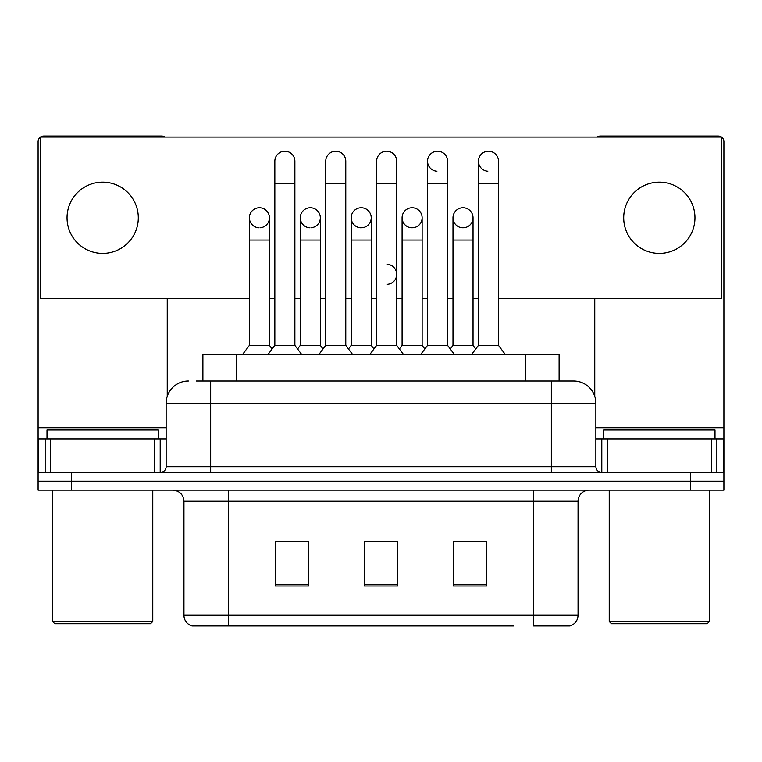 <?xml version="1.0" encoding="UTF-8"?>
<svg xmlns="http://www.w3.org/2000/svg" width="762" height="762" viewBox="0 0 762 762"><rect width="100%" height="100%" fill="white"/><g stroke="black" fill="none" stroke-linecap="round" stroke-linejoin="round"><path stroke-width="1.14" d="M202.892 381L202.892 354.282L559.108 354.282L559.108 381M578.053 615.239C577.748 620.573 575.072 624.135 570.043 625.926L533.524 625.926L533.524 615.239L578.053 615.239L578.053 501.234A11.135 11.135 0 0 1 589.188 490.109M513.502 625.926L191.957 625.926A11.135 11.135 0 0 1 183.947 615.239L183.947 501.234C183.28 494.481 179.575 490.766 172.812 490.109M71.495 490.109L723.9 490.109L723.9 481.193L38.1 481.193L38.1 490.109L71.495 490.109L71.495 481.193L38.1 481.193L38.1 438.893L50.625 438.893L50.625 472.288M486.766 585.959L486.766 541.43L453.361 541.43L453.361 585.959L486.766 585.959M308.639 585.959L308.639 541.43L275.234 541.43L275.234 585.959L308.639 585.959M397.697 585.959L397.697 541.43L364.303 541.43L364.303 585.959L397.697 585.959M299.171 541.658L295.989 541.658M477.326 541.658L474.135 541.658M375.523 541.43L372.342 541.658M397.697 541.658L364.303 541.658M308.639 541.658L275.234 541.658M486.766 541.658L453.361 541.658M196.701 381L573.605 381A22.269 22.269 0 0 1 595.865 403.269L595.865 466.725C596.198 470.106 598.056 471.964 601.437 472.288M196.196 381L210.664 381L210.664 403.269L166.135 403.269L166.135 466.725A5.563 5.563 0 0 1 160.563 472.288M188.395 381A22.269 22.269 0 0 0 166.135 403.269M690.505 490.109L690.505 481.193L723.9 481.193L723.9 438.893L723.9 472.288L38.1 472.288M690.505 472.288L690.505 481.193L71.495 481.193L71.495 472.288M595.865 403.269L551.336 403.269L551.336 381L573.605 381M274.834 183.499L294.875 183.499L294.875 345.377L274.834 345.377L274.834 161.23A10.02 10.02 0 0 1 285.483 151.228A10.02 10.02 0 0 1 294.875 161.23A10.02 10.02 0 0 0 285.483 151.228M269.424 345.377L269.424 240.059L249.384 240.059L249.384 345.377L269.424 345.377L272.129 348.977L274.834 345.377L268.157 354.282M300.285 345.377L300.285 240.059L320.326 240.059L320.326 345.377L300.285 345.377L297.58 348.977L294.875 345.377L301.552 354.282M259.404 207.769A10.02 10.02 0 0 0 249.393 217.475A10.02 10.02 0 0 0 258.775 227.79A10.02 10.02 0 0 1 249.384 217.789A10.02 10.02 0 0 1 260.033 207.788A10.02 10.02 0 0 1 269.424 217.789L269.424 240.059M249.384 345.377L242.707 354.282M325.736 183.499L345.777 183.499L345.777 345.377L325.736 345.377L325.736 161.23A10.02 10.02 0 0 1 336.385 151.228A10.02 10.02 0 0 1 345.777 161.23A10.02 10.02 0 0 0 336.385 151.228M325.736 274.349L325.736 345.377L319.059 354.282M351.187 345.377L351.187 240.059L371.227 240.059L371.227 345.377L351.187 345.377L348.482 348.977L345.777 345.377L352.454 354.282M376.638 183.499L396.678 183.499L396.678 345.377L376.638 345.377L376.638 161.23A10.02 10.02 0 0 1 387.287 151.228A10.02 10.02 0 0 1 396.678 161.23A10.02 10.02 0 0 0 387.287 151.228M376.638 345.377L369.961 354.282M396.678 274.349L396.678 345.377L403.355 354.282M427.539 183.499L447.58 183.499L447.58 345.377L427.539 345.377L427.539 161.23A10.02 10.02 0 0 1 438.188 151.228A10.02 10.02 0 0 1 447.58 161.23A10.02 10.02 0 0 0 438.188 151.228M427.539 274.349L427.539 345.377L420.853 354.282M447.58 274.349L447.58 345.377L454.257 354.282M478.441 183.499L498.481 183.499L498.481 345.377L478.441 345.377L478.441 161.23A10.02 10.02 0 0 1 489.09 151.228A10.02 10.02 0 0 1 498.481 161.23A10.02 10.02 0 0 0 489.09 151.228M478.441 345.377L471.754 354.282M498.481 345.377L505.158 354.282M310.305 207.769A10.02 10.02 0 0 0 300.285 217.475A10.02 10.02 0 0 0 309.677 227.79A10.02 10.02 0 0 1 300.285 217.789A10.02 10.02 0 0 1 310.934 207.788A10.02 10.02 0 0 1 320.326 217.789L320.326 240.059M320.326 345.377L323.031 348.977L325.736 345.377M361.207 207.769A10.02 10.02 0 0 0 351.187 217.475A10.02 10.02 0 0 0 360.578 227.79A10.02 10.02 0 0 1 351.187 217.789A10.02 10.02 0 0 1 361.836 207.788A10.02 10.02 0 0 1 371.227 217.789L371.227 240.059M371.227 345.377L373.932 348.977M412.109 207.769A10.02 10.02 0 0 0 402.088 217.475A10.02 10.02 0 0 0 411.48 227.79A10.02 10.02 0 0 1 402.088 217.789A10.02 10.02 0 0 1 412.737 207.788A10.02 10.02 0 0 1 422.129 217.789L422.129 240.059L402.088 240.059L402.088 217.789M422.129 240.059L422.129 345.377L402.088 345.377L402.088 240.059M402.088 345.377L399.383 348.977M422.129 345.377L424.834 348.977L427.539 345.377M447.58 345.377L450.285 348.977L452.99 345.377L452.99 217.789A10.02 10.02 0 0 1 463.639 207.788A10.02 10.02 0 0 1 473.031 217.789L473.031 240.059L452.99 240.059M154.724 472.288L154.724 438.893L50.625 438.893M164.868 137.074A5.563 5.563 0 0 0 161.677 136.074L43.663 136.074A5.563 5.563 0 0 0 40.481 137.074M40.329 137.189A5.563 5.563 0 0 0 38.1 141.637L38.1 438.893M167.24 298.504L167.24 396.316M154.724 438.893L166.135 438.893M711.375 472.288L711.375 438.893L607.276 438.893L607.276 472.288M721.519 137.074A5.563 5.563 0 0 0 718.337 136.074L600.323 136.074A5.563 5.563 0 0 0 597.132 137.074M594.76 298.504L594.76 396.316M721.671 137.189A5.563 5.563 0 0 1 723.9 141.637L723.9 438.893L716.861 438.893L716.861 472.288M595.865 438.893L607.276 438.893M711.375 438.893L716.861 438.893M158.334 438.893L158.334 429.987L47.006 429.987L47.006 438.893M52.568 490.109L52.568 621.478L152.771 621.478L152.771 490.109M152.771 621.478L150.543 623.707L54.797 623.707L52.568 621.478M714.994 438.893L714.994 429.987L603.666 429.987L603.666 438.893M609.229 490.109L609.229 621.478L709.432 621.478L709.432 490.109M709.432 621.478L707.203 623.707L611.457 623.707L609.229 621.478M463.01 207.769A10.02 10.02 0 0 0 452.99 217.475A10.02 10.02 0 0 0 462.382 227.79A10.02 10.02 0 0 1 452.99 217.789M488.461 151.209A10.02 10.02 0 0 0 478.441 160.915A10.02 10.02 0 0 0 487.832 171.231M437.559 151.209A10.02 10.02 0 0 0 427.539 160.915A10.02 10.02 0 0 0 436.931 171.231M659.33 182.166A35.623 35.623 0 0 0 623.707 217.789A35.623 35.623 0 0 0 659.33 253.413A35.623 35.623 0 0 0 694.954 217.789A35.623 35.623 0 0 0 659.33 182.166M102.67 182.166A35.623 35.623 0 0 0 67.046 217.789A35.623 35.623 0 0 0 102.67 253.413A35.623 35.623 0 0 0 138.293 217.789A35.623 35.623 0 0 0 102.67 182.166M463.639 227.79A10.02 10.02 0 0 0 473.031 217.789A10.02 10.02 0 0 0 463.639 207.788M361.836 227.79A10.02 10.02 0 0 0 371.227 217.789A10.02 10.02 0 0 0 361.836 207.788M260.033 227.79A10.02 10.02 0 0 0 269.424 217.789A10.02 10.02 0 0 0 260.033 207.788M498.481 298.504L721.671 298.504L721.671 137.074L40.329 137.074L40.329 298.504L249.384 298.504M269.424 298.504L274.834 298.504M294.875 298.504L300.285 298.504M320.326 298.504L325.736 298.504M345.777 298.504L351.187 298.504M371.227 298.504L376.638 298.504M396.678 298.504L402.088 298.504M422.129 298.504L427.539 298.504M447.58 298.504L452.99 298.504M473.031 298.504L478.441 298.504M310.934 227.79A10.02 10.02 0 0 0 320.326 217.789A10.02 10.02 0 0 0 310.934 207.788M412.737 227.79A10.02 10.02 0 0 0 422.129 217.789A10.02 10.02 0 0 0 412.737 207.788M387.287 284.34A10.02 10.02 0 0 0 396.678 274.349A10.02 10.02 0 0 0 387.287 264.347M473.031 240.059L473.031 345.377L452.99 345.377M473.031 345.377L475.736 348.977M236.287 381L236.287 354.282M525.713 381L525.713 354.282M533.524 490.109L533.524 501.234L183.947 501.234M578.053 501.234L533.524 501.234L533.524 615.239L228.476 615.239L228.476 625.926M183.947 615.239L228.476 615.239L228.476 490.109M397.697 584.416L364.303 584.416M308.639 584.416L275.234 584.416M486.766 584.416L453.361 584.416M210.664 472.288L210.664 466.725L595.865 466.725M166.135 466.725L210.664 466.725L210.664 403.269L551.336 403.269L551.336 472.288M166.135 427.758L38.1 427.758M160.201 438.893L160.201 472.288M38.186 438.893L38.186 472.288M45.139 472.288L45.139 438.893M723.9 427.758L595.865 427.758M723.814 472.288L723.814 438.893M601.799 472.288L601.799 438.893M294.875 183.499L294.875 161.23M249.384 240.059L249.384 217.789M274.834 296.608L274.834 274.349M294.875 296.608L294.875 274.349M345.777 183.499L345.777 161.23M396.678 183.499L396.678 161.23M447.58 183.499L447.58 161.23M498.481 183.499L498.481 161.23M300.285 240.059L300.285 217.789M351.187 240.059L351.187 217.789"/></g></svg>
